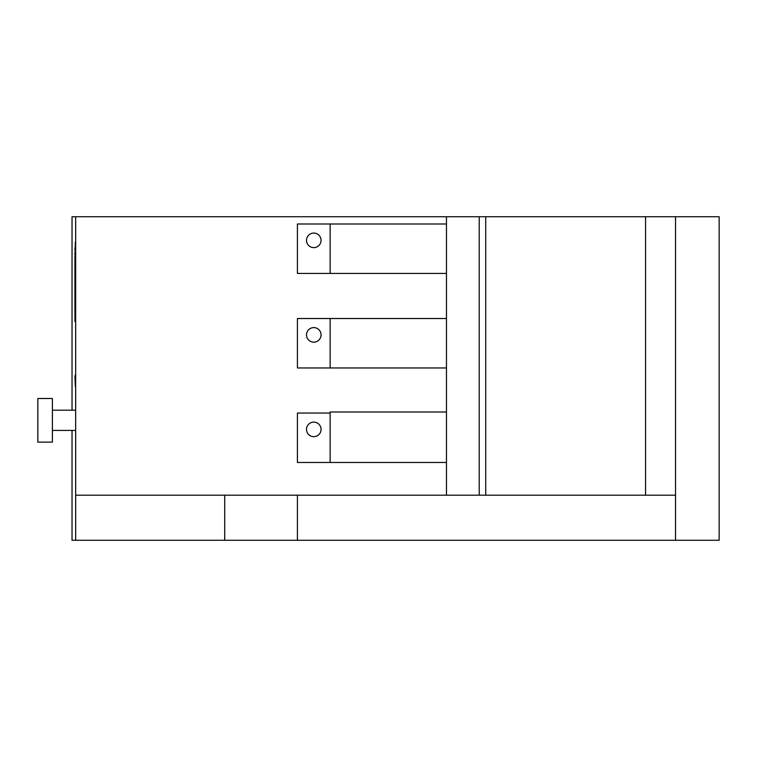 <?xml version="1.0" encoding="UTF-8"?>
<svg xmlns="http://www.w3.org/2000/svg" width="757" height="757" viewBox="0 0 757 757"><rect width="100%" height="100%" fill="white"/><g stroke="black" fill="none" stroke-linecap="round" stroke-linejoin="round"><path stroke-width="1.14" d="M675.528 216.72L675.528 540.28L719.15 540.28L719.15 216.72L72.029 216.72L72.029 410.199M645.57 216.72L645.57 495.201L485.729 495.201L485.729 216.72M675.528 495.201L645.57 495.201M72.029 430.421L72.029 540.28L75.662 540.28L75.662 216.72M446.469 216.72L446.469 223.987L297.425 223.987L297.425 273.428L446.469 273.428L446.469 318.517L297.425 318.517L297.425 367.959L446.469 367.959L446.469 411.997L330.147 411.997L330.147 413.038L297.425 413.038L297.425 462.48L446.469 462.48L446.469 495.201L75.662 495.201M446.469 273.428L446.469 223.987M446.469 367.959L446.469 318.517M446.469 462.48L446.469 411.997M479.219 216.72L479.219 495.201L446.469 495.201M485.729 495.201L479.219 495.201M675.528 540.28L297.425 540.28L297.425 495.201M297.425 540.28L75.662 540.28M75.662 523.806L75.662 322.151M224.715 495.201L224.715 540.28M75.293 376.011L75.293 374.866M74.934 376.011L75.293 386.392M75.293 410.199L52.394 410.199M52.394 430.421L75.293 430.421M74.934 260.928L74.934 315.101M74.934 311.193L74.934 308.809L74.934 311.193M74.934 306.812L74.934 304.38M330.147 462.48L330.147 413.038M330.147 367.959L330.147 318.517M330.147 273.428L330.147 223.987M52.394 442.126L52.394 398.494L37.85 398.494L37.85 442.126L52.394 442.126M74.934 286.155L74.934 278.16L74.934 286.155M74.934 259.982L75.293 278.519M313.786 422.122A7.267 7.267 0 0 1 320.088 433.032A7.267 7.267 0 0 1 307.493 433.032A7.267 7.267 0 0 1 313.786 422.122M313.786 327.601A7.267 7.267 0 0 1 320.088 338.511A7.267 7.267 0 0 1 307.493 338.511A7.267 7.267 0 0 1 313.786 327.601M313.786 233.08A7.267 7.267 0 0 1 320.088 243.981A7.267 7.267 0 0 1 307.493 243.981A7.267 7.267 0 0 1 313.786 233.08M75.662 242.164L74.934 321.488M75.293 242.164L74.934 282.162M74.934 258.629L74.934 256.169M74.934 250.207L74.934 248.05M74.934 254.977L74.934 252.63M74.934 259.405L74.934 256.973M74.934 264.013L74.934 261.638M74.934 268.811L74.934 266.455M74.934 273.523L74.934 271.261M74.934 278.046L74.934 275.964M74.934 291.596L74.934 294.019M74.934 296.507L74.934 299.015M74.934 301.4L74.934 303.964M74.934 306.178L74.934 308.686M74.934 310.692L74.934 313.001"/></g></svg>
